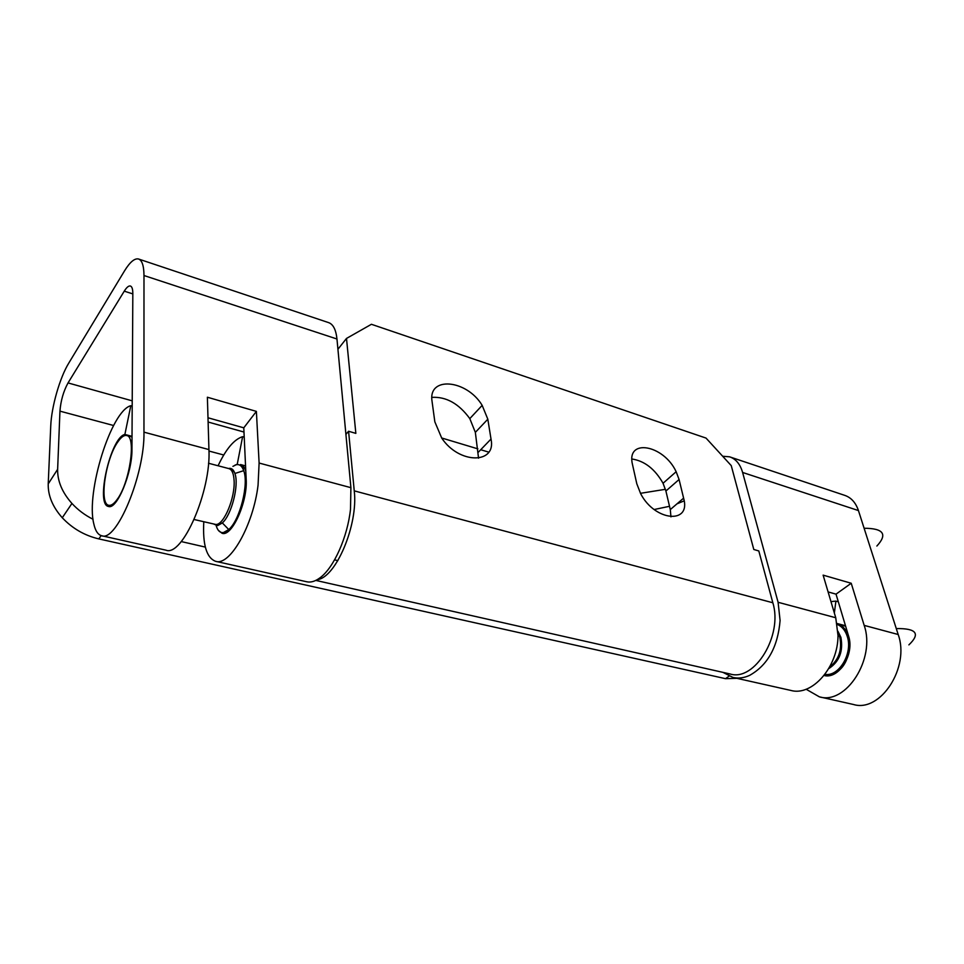<?xml version="1.0" encoding="UTF-8"?>
<svg xmlns="http://www.w3.org/2000/svg" width="964" height="964" viewBox="0 0 964 964"><rect width="100%" height="100%" fill="white"/><g stroke="black" fill="none" stroke-linecap="round" stroke-linejoin="round"><path stroke-width="1.45" d="M876.866 546.034C887.784 534.249 883.53 528.32 864.118 528.26M194.162 519.524L216.9 524.717L222.335 522.934L217.852 525.501L214.261 524.332M108.787 505.281C111.185 505.787 113.969 503.859 117.114 499.497C129.742 482.988 136.551 436.114 126.609 435.523C124.043 435.005 121.115 437.138 117.825 441.934C105.498 458.924 98.882 504.208 108.787 505.281L111.559 505.943M317.192 579.677C335.821 577.942 358.403 524.669 354.246 490.857L348.582 431.257L355.849 433.378L346.498 338.436L371.417 324.29L706.022 438.078L731.242 465.612L753.8 549.492L758.801 550.95L772.839 602.765C783.081 635.384 754.619 681.753 730.134 673.993L315.818 580.412M631.95 458.997C644.591 460.937 654.954 469.034 663.051 483.265L665.907 491.013L670.293 509.582L670.956 516.873M431.908 397.373C446.199 396.529 458.84 403.603 469.805 418.617L475.348 432.366L478.554 458.177M679.078 479.506L676.15 471.721C663.702 444.633 625.672 437.849 632.565 464.841L636.806 483.795L640.674 493.725C654.99 521.524 691.381 524.464 683.609 498.159L679.078 479.506L665.907 491.013M491.013 439.054L487.82 419.207L482.169 405.374C466.757 379.503 427.582 375.719 432.089 401.627L434.836 421.81L441.741 438.114C459.213 464.407 496.568 464.238 491.013 439.054L478.397 452.14M345.907 434.403L348.582 431.257M337.93 349.269L346.498 338.436M806.109 689.236L819.364 696.839C846.043 705.094 875.89 658.617 864.178 625.383L851.224 583.256L823.123 575.134L835.752 617.755L838.005 635.493C838.078 667.064 812.037 696.538 790.829 690.429L732.989 677.451L722.928 672.366M835.752 617.755L778.093 602.283L742.605 472.456L858.442 510.571L898.183 634.505C910.197 667.269 880.457 712.77 853.514 704.503L819.364 696.839M838.306 601.777L835.909 601.114L830.968 601.596M132.02 436.343L124.874 434.451L130.815 405.711L132.189 406.085M124.874 434.451C110.715 437.114 95.231 504.871 108.51 506.449C116.837 510.028 132.333 472.794 131.948 449.477L132.827 293.526C132.815 289.043 131.984 286.537 130.357 285.995C128.658 285.645 126.621 287.368 124.26 291.164L132.827 293.9M207.995 417.774L243.784 427.823L246.169 479.216C247.808 501.834 231.89 537.129 222.082 533.285L218.358 530.333M132.225 400.843L68.034 382.925L124.26 291.164M654.207 509.522L669.522 506.293M676.981 503.847L684.139 500.882M68.034 382.925C63.467 391.276 60.768 400.687 59.949 411.146L113.583 425.51M93.026 519.271C84.94 515.198 77.903 509.92 71.939 503.449C62.166 492.459 57.394 481.072 57.635 469.311L59.949 411.146M205.332 547.094L181.232 541.563M729.037 676.162L725.506 678.668L98.81 538.9L101.172 535.61M138.816 259.099L328.423 322.554C333.11 324.097 335.954 329.58 336.966 339.003L143.985 275.523C143.889 265.666 142.033 260.147 138.418 258.967C134.502 258.183 129.851 262.184 124.464 270.968L68.757 363.139C59.816 377.623 51.441 406.928 50.743 425.992L48.224 483.892C47.935 495.592 52.622 506.883 62.274 517.752C72.408 528.489 84.579 535.538 98.81 538.9M725.506 678.668L736.858 678.319M488.76 452.14L480.723 449.73M477.891 448.875L441.633 437.969M665.449 489.302L640.457 493.315M858.442 510.571C855.719 502.557 851.091 497.472 844.56 495.303L730.242 457.044M143.985 275.523L143.961 432.149C144.937 474.348 116.536 542.455 101.618 535.731C97.894 534.731 95.267 530.694 93.749 523.609C85.844 492.062 111.222 410.604 130.815 405.711M828.1 591.92L836.029 594.149L848.573 636.059C854.803 654.231 838.837 679.56 824.039 675.499M845.476 625.732L837.101 623.503M742.605 472.456C740.171 464.106 735.821 458.888 729.567 456.816L722.663 456.249M336.966 339.003L350.908 487.676L259.111 463.045L256.388 411.387L207.381 397.228L208.935 449.586C211.237 491.062 182.389 557.132 165.928 550.167L101.618 535.731M835.909 601.114L834.354 613.02M203.79 521.825C202.597 544.744 206.549 557.903 215.647 561.325L306.745 581.774C310.854 582.69 315.312 581.34 320.144 577.701C333.857 567.688 347.558 537.093 350.51 509.137L350.908 487.676M778.093 602.283L780.093 620.491C777.852 646.928 767.693 665.22 749.643 675.366C743.919 677.969 738.376 678.656 732.989 677.451M244.217 437.138L242.603 436.692C234.156 439.319 225.986 449.007 218.081 465.769M215.647 561.325C229.83 566.362 253.315 525.296 258.063 485.169L259.111 463.045M234.975 465.154L237.24 464.274L242.603 436.692M256.388 411.387L243.784 427.823M836.029 594.149L851.224 583.256M828.57 675.68L824.63 674.74C828.666 675.523 832.691 674.607 836.716 671.992C853.381 662.051 853.538 627.504 837.186 623.973L845.621 626.214M838.005 633.071L839.789 637.276C842.259 649.808 838.861 659.75 829.594 667.088M828.739 668.618C839.367 661.738 843.416 651.303 840.897 637.325L837.957 631.312M837.27 624.455C842.018 626.407 845.368 630.444 847.308 636.565C853.032 653.363 838.873 676.993 824.919 674.354M214.707 524.44L216.285 524.488C224.287 524.127 235.192 497.532 234.107 480.711C233.71 473.601 231.975 469.564 228.902 468.612C232.469 470.058 234.469 471.673 234.903 473.481C233.541 469.54 231.481 467.865 228.697 468.444L228.48 468.504M232.914 466.371L236.228 464.732C239.566 464.021 242.06 465.998 243.711 470.673C249.013 484.169 239.903 520.066 228.757 529.561L223.383 532.574C219.78 532.935 217.274 530.26 215.864 524.537M231.746 468.853L231.179 469.504M217.141 524.85L217.298 525.561M220.66 532.224L222.564 533.381M224.624 533.237L228.757 529.561L222.335 522.934C231.613 514.884 239.241 484.856 234.903 473.481L243.711 470.673C242.723 466.588 241.663 464.54 240.53 464.552C242.844 465.166 244.591 467.347 245.784 471.083M896.291 628.588C916.439 628.275 920.632 633.697 908.883 644.88M354.246 490.857L772.839 602.765M683.609 498.159L670.293 509.582M475.348 432.366L487.82 419.207M864.178 625.383L898.183 634.505M243.976 432.041L208.116 422.027M208.971 451.044L223.732 454.996M48.224 483.892L57.635 469.311M143.961 432.149L208.935 449.586M126.609 435.523L132.02 436.957M334.568 559.855L337.858 560.638M208.513 463.25L228.902 468.612M240.53 464.552L245.543 465.889M663.051 483.265L676.15 471.721M469.805 418.617L482.169 405.374M71.939 503.449L62.274 517.752"/></g></svg>
